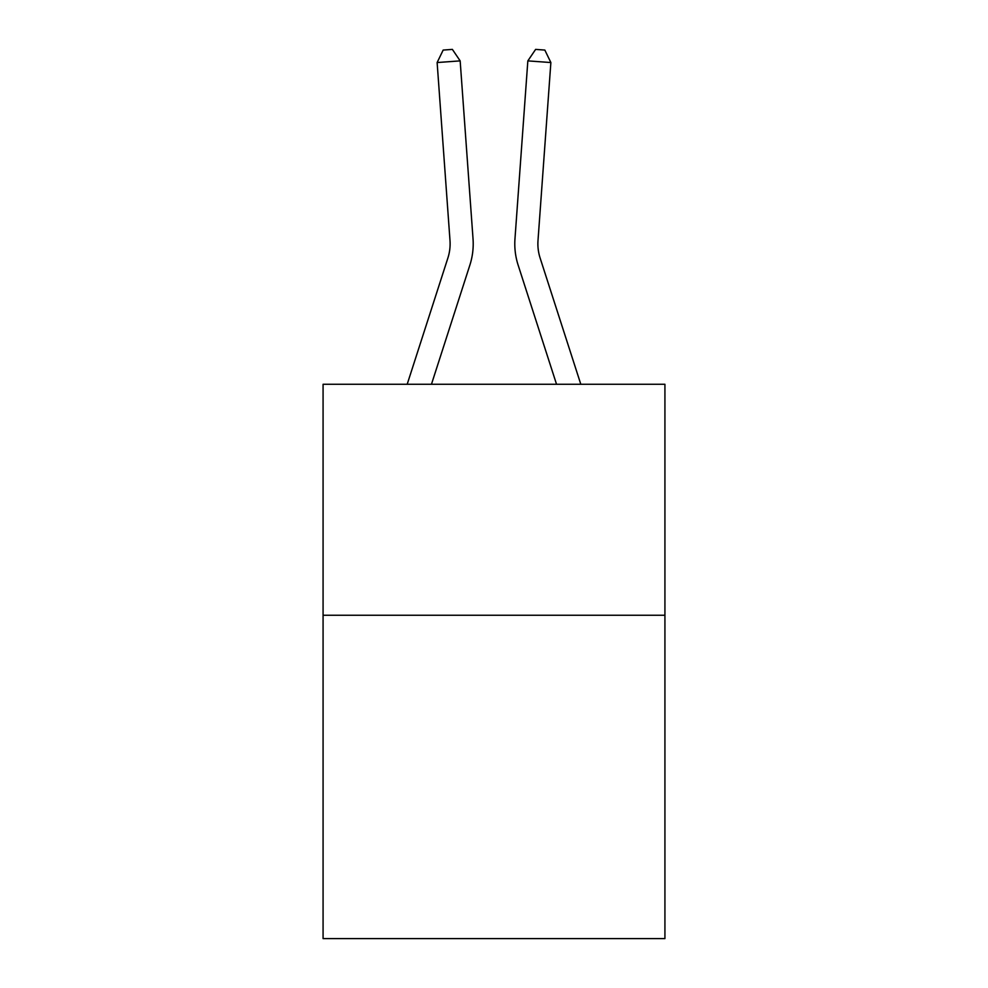 <?xml version="1.0" encoding="UTF-8"?>
<svg xmlns="http://www.w3.org/2000/svg" width="988" height="988" viewBox="0 0 988 988"><rect width="100%" height="100%" fill="white"/><g stroke="black" fill="none" stroke-linecap="round" stroke-linejoin="round"><path stroke-width="1.48" d="M664.924 615.24L664.924 938.6L323.076 938.6L323.076 384.27L664.924 384.27L664.924 615.24L323.076 615.24M447.885 258.016A46.189 46.189 -21.4 0 0 449.997 240.504A46.189 46.189 -21.4 0 1 447.885 258.016A46.189 46.189 -21.4 0 0 449.997 240.504A46.189 46.189 -21.4 0 1 447.885 258.016A46.189 46.189 -21.4 0 0 449.997 240.504A46.189 46.189 -21.4 0 1 447.885 258.016A46.189 46.189 -21.4 0 0 449.997 240.504A46.189 46.189 -21.4 0 1 447.885 258.016A46.189 46.189 -21.4 0 0 449.997 240.504A46.189 46.189 -21.4 0 1 447.885 258.016A46.189 46.189 -21.4 0 0 449.997 240.504A46.189 46.189 -21.4 0 1 447.885 258.016A46.189 46.189 -21.4 0 0 449.997 240.504A46.189 46.189 -21.4 0 1 447.885 258.016A46.189 46.189 -21.4 0 0 449.997 240.504A46.189 46.189 -21.4 0 1 447.885 258.016A46.189 46.189 -21.4 0 0 449.997 240.504A46.189 46.189 -21.4 0 1 447.885 258.016A46.189 46.189 -21.4 0 0 449.997 240.504A46.189 46.189 -21.4 0 1 447.885 258.016A46.189 46.189 -21.4 0 0 449.997 240.504A46.189 46.189 -21.4 0 1 447.885 258.016A46.189 46.189 -21.4 0 0 449.997 240.504A46.189 46.189 -21.4 0 1 447.885 258.016A46.189 46.189 -21.4 0 0 449.997 240.504A46.189 46.189 -21.4 0 1 447.885 258.016A46.189 46.189 -21.4 0 0 449.997 240.504A46.189 46.189 -21.4 0 1 447.885 258.016A46.189 46.189 -21.4 0 0 449.997 240.504A46.189 46.189 -21.4 0 1 447.885 258.016A46.189 46.189 -21.4 0 0 449.997 240.504A46.189 46.189 -21.4 0 1 447.885 258.016A46.189 46.189 -21.4 0 0 449.997 240.504A46.189 46.189 -21.4 0 1 447.885 258.016A46.189 46.189 -21.4 0 0 449.997 240.504A46.189 46.189 -21.4 0 1 447.885 258.016A46.189 46.189 -21.4 0 0 449.997 240.504A46.189 46.189 -21.4 0 1 447.885 258.016A46.189 46.189 -21.4 0 0 449.997 240.504A46.189 46.189 -21.4 0 1 447.885 258.016A46.189 46.189 -21.4 0 0 449.997 240.504A46.189 46.189 -21.4 0 1 447.885 258.016A46.189 46.189 -21.4 0 0 449.997 240.504A46.189 46.189 -21.4 0 1 447.885 258.016A46.189 46.189 -21.4 0 0 449.997 240.504A46.189 46.189 -21.4 0 1 447.885 258.016A46.189 46.189 -21.4 0 0 449.997 240.504A46.189 46.189 -21.4 0 1 447.885 258.016A46.189 46.189 -21.4 0 0 449.997 240.504A46.189 46.189 -21.4 0 1 447.885 258.016A46.189 46.189 -21.4 0 0 449.997 240.504A46.189 46.189 -21.4 0 1 447.885 258.016A46.189 46.189 -21.4 0 0 449.997 240.504A46.189 46.189 -21.4 0 1 447.885 258.016L407.192 384.27L447.885 258.016A46.189 46.189 -39.5 0 0 449.997 240.504L437.128 62.54L460.161 60.886L473.03 238.837A69.296 69.296 158.6 0 1 469.868 265.105L431.46 384.27M580.808 384.27L540.115 258.016A46.189 46.189 39.5 0 1 538.003 240.504L550.872 62.54L527.839 60.886L514.97 238.837A69.296 69.296 -158.6 0 0 518.132 265.105L556.54 384.27M540.115 258.016A46.189 46.189 21.4 0 1 538.003 240.504A46.189 46.189 21.4 0 0 540.115 258.016A46.189 46.189 21.4 0 1 538.003 240.504A46.189 46.189 21.4 0 0 540.115 258.016A46.189 46.189 21.4 0 1 538.003 240.504A46.189 46.189 21.4 0 0 540.115 258.016A46.189 46.189 21.4 0 1 538.003 240.504A46.189 46.189 21.4 0 0 540.115 258.016A46.189 46.189 21.4 0 1 538.003 240.504A46.189 46.189 21.4 0 0 540.115 258.016A46.189 46.189 21.4 0 1 538.003 240.504A46.189 46.189 21.4 0 0 540.115 258.016A46.189 46.189 21.4 0 1 538.003 240.504A46.189 46.189 21.4 0 0 540.115 258.016A46.189 46.189 21.4 0 1 538.003 240.504A46.189 46.189 21.4 0 0 540.115 258.016A46.189 46.189 21.4 0 1 538.003 240.504A46.189 46.189 21.4 0 0 540.115 258.016A46.189 46.189 21.4 0 1 538.003 240.504A46.189 46.189 21.4 0 0 540.115 258.016A46.189 46.189 21.4 0 1 538.003 240.504A46.189 46.189 21.4 0 0 540.115 258.016A46.189 46.189 21.4 0 1 538.003 240.504A46.189 46.189 21.4 0 0 540.115 258.016A46.189 46.189 21.4 0 1 538.003 240.504A46.189 46.189 21.4 0 0 540.115 258.016A46.189 46.189 21.4 0 1 538.003 240.504A46.189 46.189 21.4 0 0 540.115 258.016A46.189 46.189 21.4 0 1 538.003 240.504A46.189 46.189 21.4 0 0 540.115 258.016A46.189 46.189 21.4 0 1 538.003 240.504A46.189 46.189 21.4 0 0 540.115 258.016A46.189 46.189 21.4 0 1 538.003 240.504A46.189 46.189 21.4 0 0 540.115 258.016A46.189 46.189 21.4 0 1 538.003 240.504A46.189 46.189 21.4 0 0 540.115 258.016A46.189 46.189 21.4 0 1 538.003 240.504A46.189 46.189 21.4 0 0 540.115 258.016A46.189 46.189 21.4 0 1 538.003 240.504A46.189 46.189 21.4 0 0 540.115 258.016A46.189 46.189 21.4 0 1 538.003 240.504A46.189 46.189 21.4 0 0 540.115 258.016A46.189 46.189 21.4 0 1 538.003 240.504A46.189 46.189 21.4 0 0 540.115 258.016A46.189 46.189 21.4 0 1 538.003 240.504A46.189 46.189 21.4 0 0 540.115 258.016A46.189 46.189 21.4 0 1 538.003 240.504A46.189 46.189 21.4 0 0 540.115 258.016A46.189 46.189 21.4 0 1 538.003 240.504A46.189 46.189 21.4 0 0 540.115 258.016A46.189 46.189 21.4 0 1 538.003 240.504A46.189 46.189 21.4 0 0 540.115 258.016A46.189 46.189 21.4 0 1 538.003 240.504A46.189 46.189 21.4 0 0 540.115 258.016M527.839 60.886L514.97 238.837L527.839 60.886L514.97 238.837L527.839 60.886L514.97 238.837L527.839 60.886L514.97 238.837L527.839 60.886L514.97 238.837L527.839 60.886L514.97 238.837L527.839 60.886L514.97 238.837L527.839 60.886L514.97 238.837L527.839 60.886L514.97 238.837L527.839 60.886L514.97 238.837L527.839 60.886L514.97 238.837L527.839 60.886L514.97 238.837L527.839 60.886L514.97 238.837L527.839 60.886L514.97 238.837L527.839 60.886L514.97 238.837L527.839 60.886L514.97 238.837L527.839 60.886L514.97 238.837L527.839 60.886L514.97 238.837L527.839 60.886L514.97 238.837L527.839 60.886L514.97 238.837L527.839 60.886L514.97 238.837L527.839 60.886L514.97 238.837L527.839 60.886L514.97 238.837L527.839 60.886L514.97 238.837L527.839 60.886L514.97 238.837L527.839 60.886L514.97 238.837L527.839 60.886L514.97 238.837L527.839 60.886L535.62 49.4L544.833 50.067L550.872 62.54M437.128 62.54L443.167 50.067L452.381 49.4L460.161 60.886"/></g></svg>
